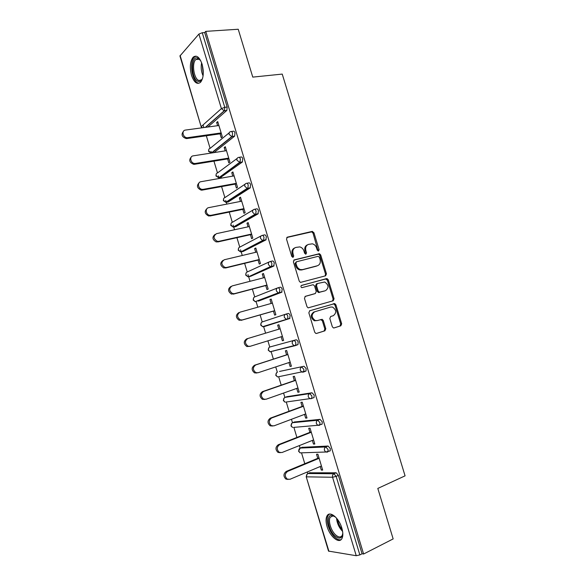 <?xml version="1.0" encoding="UTF-8"?>
<svg xmlns="http://www.w3.org/2000/svg" width="585" height="585" viewBox="0 0 585 585"><rect width="100%" height="100%" fill="white"/><g stroke="black" fill="none" stroke-linecap="round" stroke-linejoin="round"><path stroke-width="0.88" d="M318.489 251.016L319.088 249.663L313.926 232.72L312.09 231.433L287.411 237.144L286.504 239.097L291.754 256.42L293.078 257.32L293.707 255.937L293.026 253.7C292.339 250.468 293.297 248.376 295.893 247.418L299.776 246.907C301.78 247.44 303.169 248.815 303.937 251.023L304.609 253.246L305.911 254.139L306.525 252.771L305.853 250.555C305.165 247.36 306.094 245.29 308.639 244.347L312.39 243.835C314.386 244.355 315.776 245.722 316.543 247.93L317.216 250.131L318.489 251.016M318.101 251.016L313.033 233.144L311.703 231.85L286.782 237.51M292.719 257.334L292.156 254.095L293.026 253.7M305.538 254.146L304.968 250.95L305.853 250.555M341.845 528.087C339.007 517.988 329.94 510.551 327.132 515.707C325.735 518.142 325.706 521.71 327.044 526.427C329.779 536.291 338.861 544.094 341.801 538.778C343.168 536.357 343.183 532.796 341.845 528.087M202.103 64.211C199.529 57.045 196.545 54.705 193.152 57.176C190.088 61.293 189.547 67.341 191.522 75.333C194.074 82.514 197.079 84.847 200.531 82.331C203.543 78.273 204.07 72.233 202.103 64.211M332.309 326.715L333.399 327.907L334.145 327.914L340.85 325.808L341.677 323.783L335.892 304.807L334.752 303.593L309.728 310.752L308.843 312.807L314.723 332.214L315.805 333.413L316.602 333.428L324.924 330.81L325.786 328.755L323.278 320.522L322.174 319.315L317.304 320.558L315.278 320.522C311.33 317.531 311.125 314.62 314.65 311.798L330.671 307.052L332.521 307.067C336.477 309.955 336.741 312.829 333.304 315.695L330.664 316.492L329.823 318.525L332.309 326.715M205.752 31.363L238.227 29.25L252.771 77.11L282.233 74.09L405.076 475.846L377.808 488.438L393.157 538.917L363.607 554.017L205.752 31.363L204.684 32.563L202.256 32.723L224.772 107.326L227.17 107.026L204.684 32.563M325.611 275.806L326.459 273.846L320.704 254.98L319.439 253.707L294.299 259.872L293.399 261.853L299.249 281.151L300.463 282.409L325.611 275.806M328.287 279.857L334.057 298.781L333.223 300.77L308.12 307.871L306.979 306.642L304.463 298.357L305.348 296.324L315.373 293.502L316.236 291.498L314.584 286.065L313.392 284.815L312.734 284.815L301.801 287.674C300.712 286.899 300.639 286.138 301.582 285.385L327.088 278.614L328.287 279.857L327.373 280.193L333.128 299.089L334.057 298.781M180.121 55.48L201.196 126.821L179.939 55.992L198.915 34.069L202.256 32.723M363.607 554.017L362.064 553.776L359.855 554.902L356.243 555.721L328.514 551.092L306.196 476.724L328.931 551.333M307.754 473.587L307.271 471.985M304.785 463.708L301.524 452.827M300.105 448.125L299.352 445.594M296.902 437.448L293.882 427.379M292.485 422.743L291.454 419.291M289.041 411.255L286.262 402.005M284.888 397.427L283.579 393.061M281.202 385.149L278.672 376.718M277.312 372.192L275.725 366.912M273.385 359.124L271.104 351.512M269.758 347.029L267.901 340.843M265.597 333.165L263.557 326.386M262.226 321.94L260.113 314.92M257.795 307.198L256.04 301.348M254.709 296.917L252.362 289.1M250.022 281.305L248.003 274.57M247.221 271.974L244.632 263.352M242.27 255.491L240.559 249.78M239.755 247.097L236.925 237.685M234.548 229.751L233.137 225.057M232.303 222.293L229.247 212.099M226.841 204.092L225.737 200.406M224.881 197.562L221.583 186.578M219.163 178.505L218.351 175.822M217.481 172.904L213.949 161.146M211.499 152.999L210.995 151.31M210.095 148.312L206.329 135.779M203.865 127.567L203.075 124.927M217.956 122.331L216.655 122.506L217.722 121.578L222.337 136.875L221.247 137.76L220.062 133.826M216.655 122.506L217.613 125.695M309.604 472.79L336.156 472.782L338.393 475.378L336.148 476.358L359.855 554.902M362.064 553.776L338.393 475.378M227.17 107.026L226.856 110.426L207.909 127.011M302.05 447.342L328.075 446.033L330.291 448.541L330.233 450.823L329.362 451.181M294.518 421.968L320.024 419.357L322.211 421.792L322.138 424.14L321.15 424.52M287.008 396.667L312.002 392.769L314.16 395.116L314.065 397.537L312.873 397.975M279.528 371.446L303.995 366.261L306.13 368.528L306.021 371.022L303.425 372.075M268.939 347.644L268.208 350.13L270.065 351.775L268.522 350.057C268.208 348.55 268.669 347.527 269.89 346.978L296.017 339.834C296.873 339.768 297.575 340.499 298.123 342.02L297.999 344.594L295.33 345.618M273.568 351.11L273.005 351.022M285.758 314.16C284.486 314.701 284.01 315.754 284.347 317.333L286.058 319.198L287.688 318.935L287.827 316.273C287.286 314.752 286.591 314.05 285.758 314.16L288.069 313.487C288.91 313.377 289.597 314.079 290.145 315.593L289.597 318.547L263.806 326.708L289.597 318.547M265.802 326.079L265.254 325.845M277.97 287.805L280.135 287.22C280.961 287.067 281.648 287.74 282.189 289.246L281.663 292.266L258.424 301.092M257.992 301.034L257.59 300.756M270.153 261.546L272.23 261.034C273.041 260.837 273.721 261.48 274.255 262.972L273.751 266.065L250.855 276.2M262.365 235.367L264.347 234.921C265.144 234.68 265.817 235.302 266.351 236.786L265.861 239.938L243.302 251.374M254.599 209.276L256.493 208.896C257.276 208.611 257.934 209.203 258.468 210.68L258 213.891L235.777 226.614M246.855 183.273L248.662 182.944C249.429 182.615 250.073 183.178 250.607 184.648L250.161 187.924L228.274 201.927M239.126 157.35L240.844 157.065C241.605 156.7 242.241 157.241 242.768 158.696L242.351 162.038L220.794 177.299M231.419 131.508L233.064 131.274C233.803 130.857 234.431 131.376 234.958 132.824L234.665 136.122L214.008 152.605M227.623 158.93L228.808 162.879L229.92 162.052L225.298 146.711L224.201 147.574L225.196 150.864M235.199 184.107L236.391 188.063L237.525 187.31L232.888 171.917L231.77 172.714L232.793 176.114M242.804 209.357L243.996 213.328L245.152 212.64L240.501 197.203L239.367 197.935L240.42 201.43M250.424 234.68L251.623 238.665L252.8 238.044L248.135 222.563L246.98 223.229L248.062 226.826M258.073 260.076L259.279 264.076L260.471 263.521L255.799 247.996L254.614 248.588L255.733 252.296M265.744 285.553L266.95 289.56L268.171 289.078L263.477 273.502L262.277 274.029L263.425 277.846M273.436 311.103L274.643 315.125L275.886 314.708L271.184 299.089L269.956 299.549L271.133 303.469M281.158 336.755L282.365 340.762L283.63 340.411L278.913 324.748L277.663 325.136L278.87 329.165M288.924 362.554L290.109 366.473L291.396 366.195L286.665 350.488L285.385 350.803L286.606 354.846M296.712 388.425L297.867 392.264L299.176 392.052L294.438 376.294L293.136 376.55L294.357 380.601M304.529 414.377L305.655 418.129L306.993 417.99L302.233 402.188L300.909 402.37L302.138 406.429M312.361 440.403L313.465 444.073L314.825 444.008L310.05 428.154L308.712 428.264L309.933 432.337M320.222 466.508L321.304 470.091L322.679 470.099L317.896 454.201L316.529 454.238L317.757 458.326M224.201 147.574L225.496 147.376M231.77 172.714L233.057 172.495M239.367 197.935L240.647 197.686M246.98 223.229L248.252 222.951M254.614 248.588L255.886 248.296M262.277 274.029L263.542 273.707M269.956 299.549L271.213 299.198M277.663 325.136L278.913 324.763M282.365 340.762L283.615 340.368M290.109 366.473L291.352 366.056M297.867 392.264L299.111 391.818M305.655 418.129L306.891 417.661M313.465 444.073L314.693 443.576M321.304 470.091L322.525 469.572M307.542 244.808C305.151 245.839 304.288 247.886 304.968 250.95M294.767 247.894C292.346 248.954 291.484 251.016 292.156 254.095M325.121 275.945L325.545 274.197L319.805 255.36L318.54 254.095L293.758 260.171M319.366 257.21L318.086 256.325L296.522 261.766L295.893 263.155L296.61 265.524C297.348 267.659 298.672 269.012 300.602 269.59L302.62 269.59L317.341 265.773C319.856 264.778 320.77 262.702 320.075 259.528L319.366 257.21M296.273 261.875L295.015 263.535L295.893 263.155M316.441 266.138L301.736 269.956L299.717 269.956C297.794 269.378 296.471 268.025 295.732 265.89L295.015 263.535M332.536 300.975L333.128 299.089M304.997 296.485L314.606 293.772M301.238 285.575L326.467 278.614M325.596 290.621C329.092 287.74 328.777 284.866 324.668 282.007L317.348 283.549L316.485 285.538L318.138 290.964L319.315 292.2L325.048 290.818M317.158 283.615L316.441 283.886L315.586 285.868L316.485 285.538M324.682 290.942L318.401 292.522L317.231 291.286L315.586 285.868M327.373 280.193L325.552 278.957M314.65 311.798L313.743 312.09C310.218 314.905 310.423 317.809 314.364 320.792L317.304 320.558M316.302 333.479L324.002 331.066L324.858 329.011L322.357 320.792L320.624 319.542M333.852 327.973L339.907 326.072L340.733 324.046L334.964 305.099L333.823 303.886L309.502 310.84M218.914 125.519L185.518 130.06C181.218 130.433 182.9 137.819 187.258 137.687L186.242 138.594C181.891 136.992 180.955 134.572 183.449 131.332M228.508 139.508L228.084 139.574M186.776 138.565L221.357 133.643M187.792 137.65L221.145 132.927M226.483 150.667L193.233 155.844C189.087 156.275 190.483 163.412 194.739 163.493L195.507 163.456L194.469 164.297L193.701 164.334C189.445 162.55 188.648 160.1 191.295 156.985M194.469 164.297L228.911 158.718M195.507 163.456L228.72 158.096M234.08 175.888L200.969 181.701C196.97 182.191 198.118 189.094 202.249 189.372L203.251 189.343L202.191 190.11L201.189 190.14C197.035 188.165 196.37 185.694 199.178 182.71M202.191 190.11L236.486 183.873M203.251 189.343L236.325 183.339M241.7 201.181L208.728 207.638C204.867 208.18 205.788 214.863 209.788 215.317L211.017 215.302L208.706 216.019C204.662 213.861 204.128 211.361 207.105 208.516M209.935 216.004L244.084 209.094M211.017 215.302L243.952 208.655M249.342 226.549L216.508 233.656C212.998 236.201 213.284 238.768 217.364 241.342L218.805 241.342L216.26 241.971C212.318 239.623 211.916 237.1 215.068 234.395M217.7 241.971L251.704 234.395M218.805 241.342L251.594 234.044M257.005 251.996L224.311 259.747C220.867 262.255 221.086 264.815 224.976 267.44L226.622 267.462L223.85 267.996C220.011 265.458 219.748 262.914 223.068 260.362M225.488 268.018L259.345 259.769M226.622 267.462L259.265 259.513M202.644 78.119C201.606 80.679 200.209 81.79 198.454 81.432C191.397 80.299 190.22 56.028 197.408 57.908L200.677 60.613M200.194 59.933L198.191 58.727L195.792 59.546C191.39 63.348 194.052 79.765 199.156 80.496L201.693 79.67L202.322 78.865M196.114 56.153L194.374 57.162C188.918 61.886 192.216 82.214 198.527 83.158M342.788 532.913C342.218 538.463 339.688 539.545 335.205 536.182C328.273 530.485 325.655 514.69 331.783 515.319L335.534 517.038M334.693 516.409L332.741 515.846L330.328 517.169C327.812 520.606 331.066 531.107 335.907 535.151C338.605 537.396 340.667 537.549 342.086 535.619L342.73 533.981M329.421 514.113L328.273 515.268C325.158 519.531 329.172 532.525 335.168 537.571C337.384 539.494 339.351 540.196 341.055 539.67M264.691 277.517L232.143 285.926C228.757 288.39 228.925 290.95 232.625 293.611L234.453 293.655L231.477 294.101C227.777 291.447 227.616 288.888 230.995 286.431M233.298 294.145L267.009 285.217M234.453 293.655L266.957 285.056M272.398 303.11L239.996 312.178C236.676 314.613 236.786 317.172 240.318 319.871L242.314 319.936L239.141 320.28C235.616 317.596 235.514 315.044 238.819 312.617M241.137 320.346L274.694 310.745M242.314 319.936L274.672 310.679M250.058 346.335L246.841 346.539C243.484 343.834 243.426 341.274 246.673 338.876L247.872 338.51C244.618 340.923 244.676 343.483 248.04 346.203L250.197 346.291L282.409 336.368M247.872 338.51L280.127 328.785M256.881 372.996L254.577 372.879C251.374 370.151 251.367 367.599 254.555 365.215L287.849 354.437M254.555 365.215L255.769 364.923C252.581 367.314 252.588 369.881 255.799 372.616L258.109 372.733L290.175 362.144M255.769 364.923L287.878 354.532M264.786 399.445L262.358 399.306C259.294 396.564 259.33 394.005 262.453 391.636L295.601 380.17M262.453 391.636L263.696 391.423C260.566 393.793 260.537 396.359 263.601 399.109L266.036 399.248L297.955 387.987M263.696 391.423L295.659 380.36M272.544 426.026L270.168 425.814C267.243 423.057 267.316 420.498 270.38 418.136L303.374 405.975M270.38 418.136L271.645 417.997C268.573 420.359 268.508 422.926 271.433 425.69L273.992 425.851L305.765 413.909M271.645 417.997L303.454 406.261M280.288 452.702L278.014 452.402C275.213 449.638 275.316 447.079 278.328 444.717L311.169 431.854M278.328 444.717L279.623 444.651C276.603 447.013 276.5 449.58 279.308 452.351L281.977 452.527L313.589 439.913M279.623 444.651L311.279 432.242M288.061 479.444L285.897 479.071C283.213 476.307 283.345 473.74 286.299 471.386L318.986 457.814M286.299 471.386L287.615 471.393C284.654 473.755 284.522 476.322 287.213 479.1L289.977 479.291L321.443 465.996M287.615 471.393L319.125 458.296M318.189 250.058L319.088 249.663M292.836 256.332L293.707 255.937M305.641 253.166L306.525 252.771M202.278 127.779L201.408 126.411L221.393 108.598L198.915 34.069M205.35 127.362L224.165 110.814L221.393 108.598L224.772 107.326L224.464 110.726L205.591 127.333M356.243 555.721L332.572 477.258L306.577 476.848C306.255 475.305 306.686 474.194 307.885 473.521L333.911 473.755L336.156 472.782M336.148 476.358L332.572 477.258C332.229 475.634 332.675 474.464 333.911 473.755L336.148 476.358M226.79 110.492L224.165 110.814L226.856 110.426M234.556 136.225L231.799 136.597L232.282 136.473L232.567 133.168C232.04 131.713 231.411 131.194 230.673 131.61C229.357 131.954 228.859 132.89 229.181 134.418L231.799 136.597L211.295 153.029L208.779 150.981C208.479 149.526 208.969 148.627 210.234 148.283L229.196 132.817M234.665 136.122L232.282 136.473L211.704 152.963M216.231 173.979L215.938 175.946L218.549 177.635L216.172 175.61C215.872 174.154 216.355 173.24 217.62 172.875L237.093 158.469M242.351 162.038L239.974 162.433L219.039 177.606L221.335 177.204M223.675 198.593L223.338 200.611L225.825 202.3L223.587 200.319C223.287 198.849 223.762 197.92 225.02 197.533L245.056 184.202M250.161 187.924L247.799 188.37L226.446 202.278L228.735 201.84M231.148 223.273L230.761 225.357L233.13 227.038L231.024 225.093C230.717 223.624 231.192 222.673 232.45 222.256L253.064 210.008M258 213.891L255.645 214.381L233.876 227.024L236.15 226.534M238.643 248.018L238.212 250.168L240.457 251.85L238.483 249.941C238.175 248.464 238.643 247.499 239.894 247.06L261.129 235.909M265.861 239.938L263.521 240.479L241.327 251.835L243.594 251.309M246.175 272.822L245.678 275.045L247.821 276.72L245.956 274.862C245.649 273.378 246.117 272.398 247.36 271.93L269.246 261.904M273.751 266.065L271.418 266.65L248.8 276.727L251.053 276.149M253.729 297.699L253.166 300.003L255.206 301.67L253.459 299.856C253.151 298.365 253.612 297.37 254.848 296.873L277.414 288.003M281.663 292.266L258.541 301.063M261.32 322.635L260.676 325.026L262.621 326.686L260.983 324.924C260.669 323.417 261.129 322.408 262.358 321.889L285.626 314.203M269.824 347.007L296.017 339.834M295.045 345.698L270.628 351.636M279.667 371.402L303.995 366.261M287.235 396.586L285.027 397.376L309.721 393.595L312.002 392.769M294.818 421.851L292.624 422.684L317.757 420.235L320.024 419.357M302.43 447.189L300.244 448.066L325.823 446.955L328.075 446.033M310.065 472.6L307.344 473.821L306.196 476.724M240.391 159.083C239.865 157.628 239.221 157.08 238.475 157.453C237.166 157.826 236.669 158.776 236.991 160.312L239.974 162.433L240.391 159.083M218.359 177.643L219.039 177.606L239.462 162.454L242.504 161.899M248.237 185.087C247.704 183.617 247.06 183.046 246.292 183.376C244.991 183.77 244.501 184.743 244.822 186.279L247.155 188.385L247.799 188.37L248.237 185.087M225.795 202.308L247.155 188.385L250.358 187.756M256.106 211.163C255.572 209.686 254.914 209.086 254.139 209.371C252.844 209.796 252.354 210.783 252.676 212.333L254.877 214.395L255.645 214.381L256.106 211.163M233.327 227.06L254.877 214.395L258.241 213.686M264.003 237.32C263.469 235.835 262.797 235.207 262.007 235.448C260.713 235.901 260.23 236.91 260.559 238.461L262.621 240.479L263.521 240.479L264.003 237.32M240.903 251.886L262.621 240.479L266.146 239.704M271.923 263.557C271.381 262.058 270.709 261.407 269.897 261.605C268.617 262.087 268.135 263.111 268.464 264.676L270.402 266.643L271.418 266.65L271.923 263.557M248.501 276.778L270.402 266.643L274.072 265.802M279.864 289.875C279.323 288.368 278.635 287.688 277.817 287.842C276.537 288.354 276.061 289.392 276.391 290.964L278.211 292.88L279.337 292.902L279.864 289.875M256.128 301.721L255.206 301.67L278.211 292.88L282.029 291.988M263.075 326.547L263.806 326.708L262.621 326.686L289.999 318.247M295.82 342.744C295.271 341.223 294.569 340.492 293.721 340.558C292.456 341.121 291.988 342.196 292.325 343.783L293.933 345.596L295.257 345.64L295.696 345.325L295.82 342.744M297.999 344.594L270.065 351.775L271.345 351.812M303.834 369.303L301.706 367.036C300.449 367.629 299.988 368.726 300.324 370.32L301.838 372.082L303.249 372.133L303.732 371.804L303.834 369.303M276.588 372.711L275.762 375.299L277.539 376.945L276.091 375.27C275.776 373.756 276.23 372.711 277.451 372.14L277.253 372.221M278.219 376.806L306.021 371.022M311.878 395.95L309.721 393.595C308.47 394.217 308.01 395.328 308.346 396.93L309.772 398.641L311.264 398.707L311.79 398.37L311.878 395.95M284.273 397.858L283.337 400.542L285.041 402.18L283.681 400.549C283.359 399.028 283.813 397.968 285.027 397.376L284.712 397.515M285.853 402.063L311.79 398.37L314.065 397.537M319.944 422.67L317.757 420.235C316.514 420.886 316.061 422.012 316.397 423.62L317.743 425.288L319.308 425.368L319.871 425.017L319.944 422.67M291.988 423.072L290.935 425.865L292.573 427.489L291.286 425.909C290.972 424.381 291.418 423.306 292.624 422.684L292.207 422.904M293.531 427.408L317.743 425.288L322.138 424.14M328.031 449.47L325.823 446.955C324.58 447.635 324.134 448.783 324.478 450.399L325.743 452.015L327.373 452.103L327.973 451.752L328.031 449.47M330.233 450.823L325.743 452.015L300.134 452.878L298.92 451.342C298.599 449.806 299.037 448.71 300.244 448.066L298.555 451.254L300.134 452.878L301.26 452.841M286.921 237.386L287.411 237.144M311.205 231.865L312.09 231.433M313.033 233.144L313.926 232.72M293.933 260.033L294.299 259.872M317.984 254.102L318.883 253.714M319.805 255.36L320.704 254.98M325.545 274.197L326.459 273.846M295.732 265.89L296.61 265.524M301.736 269.956L302.62 269.59M314.467 293.824L315.373 293.502M317.231 291.286L318.138 290.964M319.074 292.522L319.98 292.2M322.357 320.792L323.278 320.522M324.858 329.011L325.786 328.755M324.002 331.066L324.924 330.81M333.15 303.886L334.079 303.586M334.964 305.099L335.892 304.807M340.733 324.046L341.677 323.783M339.907 326.072L340.85 325.808M203.083 75.882C201.225 71.648 200.735 67.268 201.613 62.741M202.198 64.533L203.266 74.032M342.613 531.399C339.044 527.692 337.026 523.268 336.543 518.134M337.567 519.429C338.218 523.297 339.797 526.734 342.291 529.754M194.469 57.067L193.152 57.176M201.196 126.821L201.818 127.844M208.808 149.431L208.552 151.347L211.243 153.036M311.703 231.85L312.595 231.426M318.54 254.095L319.439 253.707M299.717 269.956L300.602 269.59M318.401 292.522L319.315 292.2M326.174 278.957L327.088 278.614M314.364 320.792L315.278 320.522M321.253 319.585L322.174 319.315M333.823 303.886L334.752 303.593M187.258 137.687L186.242 138.594M194.739 163.493L193.701 164.334M202.249 189.372L201.189 190.14M209.788 215.317L208.706 216.019M217.364 241.342L216.26 241.971M224.976 267.44L223.85 267.996M199.375 59.239L195.792 59.546M198.929 58.983L198.205 58.186M332.741 515.846L331.783 515.319M333.092 515.875L330.328 517.169M232.625 293.611L231.477 294.101M240.318 319.871L239.141 320.28M248.04 346.203L246.841 346.539M255.799 372.616L254.577 372.879M263.601 399.109L262.358 399.306M271.433 425.69L270.168 425.814M279.308 452.351L278.014 452.402M287.213 479.1L285.897 479.071"/></g></svg>
